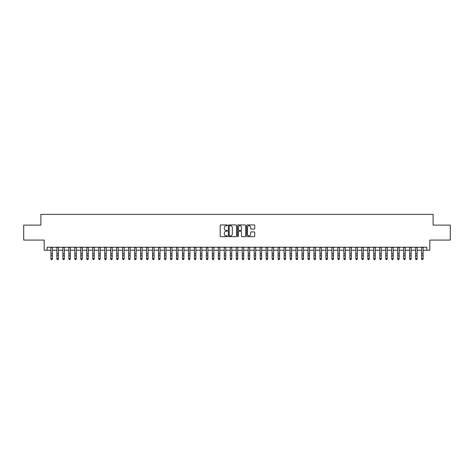 <?xml version="1.0" encoding="UTF-8"?>
<svg xmlns="http://www.w3.org/2000/svg" width="474" height="474" viewBox="0 0 474 474"><rect width="100%" height="100%" fill="white"/><g stroke="black" fill="none" stroke-linecap="round" stroke-linejoin="round"><path stroke-width="0.71" d="M227.431 225.346A0.409 0.409 0 0 0 227.022 224.931L220.789 224.931A0.587 0.587 0 0 0 220.203 225.517L220.203 236.082A0.587 0.587 0 0 0 220.789 236.668L227.022 236.668A0.409 0.409 0 0 0 227.431 236.259A0.409 0.409 0 0 0 227.022 235.851L226.217 235.851A1.878 1.878 0 0 1 224.338 233.972L224.338 233.089A1.878 1.878 0 0 1 226.217 231.211L227.022 231.211A0.409 0.409 0 0 0 227.431 230.802A0.409 0.409 0 0 0 227.022 230.394L226.217 230.394A1.878 1.878 0 0 1 224.338 228.515L224.338 227.633A1.878 1.878 0 0 1 226.217 225.754L227.022 225.754A0.409 0.409 0 0 0 227.431 225.346M254.153 229.072A0.587 0.587 0 0 0 254.739 228.486L254.739 225.517A0.587 0.587 0 0 0 254.153 224.931L247.227 224.931A0.587 0.587 0 0 0 246.64 225.517L246.64 236.082A0.587 0.587 0 0 0 247.227 236.668L254.153 236.668A0.587 0.587 0 0 0 254.739 236.082L254.739 232.503A0.587 0.587 0 0 0 254.153 231.916L251.19 231.916A0.587 0.587 0 0 0 250.604 232.503L250.604 234.28A1.57 1.57 0 0 1 249.034 235.851A1.57 1.57 0 0 1 247.464 234.28L247.464 227.324A1.57 1.57 0 0 1 249.034 225.754A1.57 1.57 0 0 1 250.604 227.324L250.604 228.486A0.587 0.587 0 0 0 251.19 229.072L254.153 229.072M47.169 250.231L47.169 247.244L426.831 247.244L426.831 250.231L429.823 250.231L429.823 240.069L450.3 240.069L450.3 225.12L433.112 225.12L433.112 214.361L40.888 214.361L40.888 225.12L23.7 225.12L23.7 240.069L44.177 240.069L44.177 250.231L50.902 250.231M236.485 225.517A0.587 0.587 0 0 0 235.898 224.931L228.972 224.931A0.587 0.587 0 0 0 228.385 225.517L228.385 236.082A0.587 0.587 0 0 0 228.972 236.668L235.898 236.668A0.587 0.587 0 0 0 236.485 236.082L236.485 225.517M238.102 224.931L245.028 224.931A0.587 0.587 0 0 1 245.615 225.517L245.615 236.082A0.587 0.587 0 0 1 245.028 236.668L242.06 236.668A0.587 0.587 0 0 1 241.473 236.082L241.473 231.798A0.587 0.587 0 0 0 240.887 231.211L238.92 231.211A0.587 0.587 0 0 0 238.333 231.798L238.333 236.259A0.409 0.409 0 0 1 237.924 236.668A0.409 0.409 0 0 1 237.515 236.259L237.515 225.517A0.587 0.587 0 0 1 238.102 224.931M52.401 250.231L56.886 250.231M58.379 250.231L62.864 250.231M64.357 250.231L68.843 250.231M70.336 250.231L74.821 250.231M76.314 250.231L80.799 250.231M82.292 250.231L86.778 250.231M88.271 250.231L92.756 250.231M94.249 250.231L98.734 250.231M100.233 250.231L104.713 250.231M106.212 250.231L110.697 250.231M112.19 250.231L116.675 250.231M118.168 250.231L122.653 250.231M124.147 250.231L128.632 250.231M130.125 250.231L134.61 250.231M136.103 250.231L140.588 250.231M142.082 250.231L146.567 250.231M148.06 250.231L152.545 250.231M154.044 250.231L158.523 250.231M160.022 250.231L164.508 250.231M166.001 250.231L170.486 250.231M171.979 250.231L176.464 250.231M177.957 250.231L182.443 250.231M183.936 250.231L188.421 250.231M189.914 250.231L194.399 250.231M195.892 250.231L200.378 250.231M201.871 250.231L206.356 250.231M207.855 250.231L212.334 250.231M213.833 250.231L218.318 250.231M219.812 250.231L224.297 250.231M225.79 250.231L230.275 250.231M231.768 250.231L236.253 250.231M237.747 250.231L242.232 250.231M243.725 250.231L248.21 250.231M249.703 250.231L254.188 250.231M255.682 250.231L260.167 250.231M261.666 250.231L266.145 250.231M267.644 250.231L272.129 250.231M273.622 250.231L278.108 250.231M279.601 250.231L284.086 250.231M285.579 250.231L290.064 250.231M291.557 250.231L296.043 250.231M297.536 250.231L302.021 250.231M303.514 250.231L307.999 250.231M309.492 250.231L313.978 250.231M315.477 250.231L319.956 250.231M321.455 250.231L325.94 250.231M327.433 250.231L331.919 250.231M333.412 250.231L337.897 250.231M339.39 250.231L343.875 250.231M345.368 250.231L349.853 250.231M351.347 250.231L355.832 250.231M357.325 250.231L361.81 250.231M363.303 250.231L367.788 250.231M369.287 250.231L373.767 250.231M375.266 250.231L379.751 250.231M381.244 250.231L385.729 250.231M387.222 250.231L391.708 250.231M393.201 250.231L397.686 250.231M399.179 250.231L403.664 250.231M405.157 250.231L409.643 250.231M411.136 250.231L415.621 250.231M417.114 250.231L421.599 250.231M423.098 250.231L426.831 250.231M229.617 225.754A0.409 0.409 0 0 0 229.209 226.163L229.209 235.436A0.409 0.409 0 0 0 229.617 235.851L230.471 235.851A1.878 1.878 0 0 0 232.349 233.972L232.349 227.633A1.878 1.878 0 0 0 230.471 225.754L229.617 225.754M241.473 227.354A1.57 1.57 0 0 0 239.903 225.784A1.57 1.57 0 0 0 238.333 227.354L238.333 229.807A0.587 0.587 0 0 0 238.92 230.394L240.887 230.394A0.587 0.587 0 0 0 241.473 229.807L241.473 227.354M52.401 247.244L52.401 258.982L51.95 259.639L51.352 259.509L51.95 259.639M50.902 247.244L50.902 258.65L52.401 258.65L51.95 259.509M51.352 259.639L50.902 258.982L51.352 259.509M58.379 247.244L58.379 258.982L57.929 259.639L57.33 259.509L57.929 259.639M56.886 247.244L56.886 258.65L58.379 258.65L57.929 259.509M57.33 259.639L56.886 258.982L57.33 259.509M64.357 247.244L64.357 258.982L63.907 259.639L63.309 259.509L63.907 259.639M62.864 247.244L62.864 258.65L64.357 258.65L63.907 259.509M63.309 259.639L62.864 258.982L63.309 259.509M70.336 247.244L70.336 258.982L69.885 259.639L69.287 259.509L69.885 259.639M68.843 247.244L68.843 258.65L70.336 258.65L69.885 259.509M69.287 259.639L68.843 258.982L69.287 259.509M76.314 247.244L76.314 258.982L75.864 259.639L75.271 259.509L75.864 259.639M74.821 247.244L74.821 258.65L76.314 258.65L75.864 259.509M75.271 259.639L74.821 258.982L75.271 259.509M82.292 247.244L82.292 258.982L81.848 259.639L81.25 259.509L81.848 259.639M80.799 247.244L80.799 258.65L82.292 258.65L81.848 259.509M81.25 259.639L80.799 258.982L81.25 259.509M88.271 247.244L88.271 258.982L87.826 259.639L87.228 259.509L87.826 259.639M86.778 247.244L86.778 258.65L88.271 258.65L87.826 259.509M87.228 259.639L86.778 258.982L87.228 259.509M94.249 247.244L94.249 258.982L93.805 259.639L93.206 259.509L93.805 259.639M92.756 247.244L92.756 258.65L94.249 258.65L93.805 259.509M93.206 259.639L92.756 258.982L93.206 259.509M100.233 247.244L100.233 258.982L99.783 259.639L99.185 259.509L99.783 259.639M98.734 247.244L98.734 258.65L100.233 258.65L99.783 259.509M99.185 259.639L98.734 258.982L99.185 259.509M106.212 247.244L106.212 258.982L105.761 259.639L105.163 259.509L105.761 259.639M104.713 247.244L104.713 258.65L106.212 258.65L105.761 259.509M105.163 259.639L104.713 258.982L105.163 259.509M112.19 247.244L112.19 258.982L111.74 259.639L111.141 259.509L111.74 259.639M110.697 247.244L110.697 258.65L112.19 258.65L111.74 259.509M111.141 259.639L110.697 258.982L111.141 259.509M118.168 247.244L118.168 258.982L117.718 259.639L117.119 259.509L117.718 259.639M116.675 247.244L116.675 258.65L118.168 258.65L117.718 259.509M117.119 259.639L116.675 258.982L117.119 259.509M124.147 247.244L124.147 258.982L123.696 259.639L123.098 259.509L123.696 259.639M122.653 247.244L122.653 258.65L124.147 258.65L123.696 259.509M123.098 259.639L122.653 258.982L123.098 259.509M130.125 247.244L130.125 258.982L129.675 259.639L129.082 259.509L129.675 259.639M128.632 247.244L128.632 258.65L130.125 258.65L129.675 259.509M129.082 259.639L128.632 258.982L129.082 259.509M136.103 247.244L136.103 258.982L135.659 259.639L135.06 259.509L135.659 259.639M134.61 247.244L134.61 258.65L136.103 258.65L135.659 259.509M135.06 259.639L134.61 258.982L135.06 259.509M142.082 247.244L142.082 258.982L141.637 259.639L141.039 259.509L141.637 259.639M140.588 247.244L140.588 258.65L142.082 258.65L141.637 259.509M141.039 259.639L140.588 258.982L141.039 259.509M148.06 247.244L148.06 258.982L147.615 259.639L147.017 259.509L147.615 259.639M146.567 247.244L146.567 258.65L148.06 258.65L147.615 259.509M147.017 259.639L146.567 258.982L147.017 259.509M154.044 247.244L154.044 258.982L153.594 259.639L152.995 259.509L153.594 259.639M152.545 247.244L152.545 258.65L154.044 258.65L153.594 259.509M152.995 259.639L152.545 258.982L152.995 259.509M160.022 247.244L160.022 258.982L159.572 259.639L158.974 259.509L159.572 259.639M158.523 247.244L158.523 258.65L160.022 258.65L159.572 259.509M158.974 259.639L158.523 258.982L158.974 259.509M166.001 247.244L166.001 258.982L165.55 259.639L164.952 259.509L165.55 259.639M164.508 247.244L164.508 258.65L166.001 258.65L165.55 259.509M164.952 259.639L164.508 258.982L164.952 259.509M171.979 247.244L171.979 258.982L171.529 259.639L170.93 259.509L171.529 259.639M170.486 247.244L170.486 258.65L171.979 258.65L171.529 259.509M170.93 259.639L170.486 258.982L170.93 259.509M177.957 247.244L177.957 258.982L177.507 259.639L176.909 259.509L177.507 259.639M176.464 247.244L176.464 258.65L177.957 258.65L177.507 259.509M176.909 259.639L176.464 258.982L176.909 259.509M183.936 247.244L183.936 258.982L183.485 259.639L182.893 259.509L183.485 259.639M182.443 247.244L182.443 258.65L183.936 258.65L183.485 259.509M182.893 259.639L182.443 258.982L182.893 259.509M189.914 247.244L189.914 258.982L189.47 259.639L188.871 259.509L189.47 259.639M188.421 247.244L188.421 258.65L189.914 258.65L189.47 259.509M188.871 259.639L188.421 258.982L188.871 259.509M195.892 247.244L195.892 258.982L195.448 259.639L194.85 259.509L195.448 259.639M194.399 247.244L194.399 258.65L195.892 258.65L195.448 259.509M194.85 259.639L194.399 258.982L194.85 259.509M201.871 247.244L201.871 258.982L201.426 259.639L200.828 259.509L201.426 259.639M200.378 247.244L200.378 258.65L201.871 258.65L201.426 259.509M200.828 259.639L200.378 258.982L200.828 259.509M207.855 247.244L207.855 258.982L207.405 259.639L206.806 259.509L207.405 259.639M206.356 247.244L206.356 258.65L207.855 258.65L207.405 259.509M206.806 259.639L206.356 258.982L206.806 259.509M213.833 247.244L213.833 258.982L213.383 259.639L212.785 259.509L213.383 259.639M212.334 247.244L212.334 258.65L213.833 258.65L213.383 259.509M212.785 259.639L212.334 258.982L212.785 259.509M219.812 247.244L219.812 258.982L219.361 259.639L218.763 259.509L219.361 259.639M218.318 247.244L218.318 258.65L219.812 258.65L219.361 259.509M218.763 259.639L218.318 258.982L218.763 259.509M225.79 247.244L225.79 258.982L225.34 259.639L224.741 259.509L225.34 259.639M224.297 247.244L224.297 258.65L225.79 258.65L225.34 259.509M224.741 259.639L224.297 258.982L224.741 259.509M231.768 247.244L231.768 258.982L231.318 259.639L230.72 259.509L231.318 259.639M230.275 247.244L230.275 258.65L231.768 258.65L231.318 259.509M230.72 259.639L230.275 258.982L230.72 259.509M237.747 247.244L237.747 258.982L237.296 259.639L236.704 259.509L237.296 259.639M236.253 247.244L236.253 258.65L237.747 258.65L237.296 259.509M236.704 259.639L236.253 258.982L236.704 259.509M243.725 247.244L243.725 258.982L243.281 259.639L242.682 259.509L243.281 259.639M242.232 247.244L242.232 258.65L243.725 258.65L243.281 259.509M242.682 259.639L242.232 258.982L242.682 259.509M249.703 247.244L249.703 258.982L249.259 259.639L248.66 259.509L249.259 259.639M248.21 247.244L248.21 258.65L249.703 258.65L249.259 259.509M248.66 259.639L248.21 258.982L248.66 259.509M255.682 247.244L255.682 258.982L255.237 259.639L254.639 259.509L255.237 259.639M254.188 247.244L254.188 258.65L255.682 258.65L255.237 259.509M254.639 259.639L254.188 258.982L254.639 259.509M261.666 247.244L261.666 258.982L261.215 259.639L260.617 259.509L261.215 259.639M260.167 247.244L260.167 258.65L261.666 258.65L261.215 259.509M260.617 259.639L260.167 258.982L260.617 259.509M267.644 247.244L267.644 258.982L267.194 259.639L266.595 259.509L267.194 259.639M266.145 247.244L266.145 258.65L267.644 258.65L267.194 259.509M266.595 259.639L266.145 258.982L266.595 259.509M273.622 247.244L273.622 258.982L273.172 259.639L272.574 259.509L273.172 259.639M272.129 247.244L272.129 258.65L273.622 258.65L273.172 259.509M272.574 259.639L272.129 258.982L272.574 259.509M279.601 247.244L279.601 258.982L279.15 259.639L278.552 259.509L279.15 259.639M278.108 247.244L278.108 258.65L279.601 258.65L279.15 259.509M278.552 259.639L278.108 258.982L278.552 259.509M285.579 247.244L285.579 258.982L285.129 259.639L284.53 259.509L285.129 259.639M284.086 247.244L284.086 258.65L285.579 258.65L285.129 259.509M284.53 259.639L284.086 258.982L284.53 259.509M291.557 247.244L291.557 258.982L291.107 259.639L290.515 259.509L291.107 259.639M290.064 247.244L290.064 258.65L291.557 258.65L291.107 259.509M290.515 259.639L290.064 258.982L290.515 259.509M297.536 247.244L297.536 258.982L297.091 259.639L296.493 259.509L297.091 259.639M296.043 247.244L296.043 258.65L297.536 258.65L297.091 259.509M296.493 259.639L296.043 258.982L296.493 259.509M303.514 247.244L303.514 258.982L303.07 259.639L302.471 259.509L303.07 259.639M302.021 247.244L302.021 258.65L303.514 258.65L303.07 259.509M302.471 259.639L302.021 258.982L302.471 259.509M309.492 247.244L309.492 258.982L309.048 259.639L308.45 259.509L309.048 259.639M307.999 247.244L307.999 258.65L309.492 258.65L309.048 259.509M308.45 259.639L307.999 258.982L308.45 259.509M315.477 247.244L315.477 258.982L315.026 259.639L314.428 259.509L315.026 259.639M313.978 247.244L313.978 258.65L315.477 258.65L315.026 259.509M314.428 259.639L313.978 258.982L314.428 259.509M321.455 247.244L321.455 258.982L321.005 259.639L320.406 259.509L321.005 259.639M319.956 247.244L319.956 258.65L321.455 258.65L321.005 259.509M320.406 259.639L319.956 258.982L320.406 259.509M327.433 247.244L327.433 258.982L326.983 259.639L326.385 259.509L326.983 259.639M325.94 247.244L325.94 258.65L327.433 258.65L326.983 259.509M326.385 259.639L325.94 258.982L326.385 259.509M333.412 247.244L333.412 258.982L332.961 259.639L332.363 259.509L332.961 259.639M331.919 247.244L331.919 258.65L333.412 258.65L332.961 259.509M332.363 259.639L331.919 258.982L332.363 259.509M339.39 247.244L339.39 258.982L338.94 259.639L338.341 259.509L338.94 259.639M337.897 247.244L337.897 258.65L339.39 258.65L338.94 259.509M338.341 259.639L337.897 258.982L338.341 259.509M345.368 247.244L345.368 258.982L344.918 259.639L344.325 259.509L344.918 259.639M343.875 247.244L343.875 258.65L345.368 258.65L344.918 259.509M344.325 259.639L343.875 258.982L344.325 259.509M351.347 247.244L351.347 258.982L350.902 259.639L350.304 259.509L350.902 259.639M349.853 247.244L349.853 258.65L351.347 258.65L350.902 259.509M350.304 259.639L349.853 258.982L350.304 259.509M357.325 247.244L357.325 258.982L356.881 259.639L356.282 259.509L356.881 259.639M355.832 247.244L355.832 258.65L357.325 258.65L356.881 259.509M356.282 259.639L355.832 258.982L356.282 259.509M363.303 247.244L363.303 258.982L362.859 259.639L362.26 259.509L362.859 259.639M361.81 247.244L361.81 258.65L363.303 258.65L362.859 259.509M362.26 259.639L361.81 258.982L362.26 259.509M369.287 247.244L369.287 258.982L368.837 259.639L368.239 259.509L368.837 259.639M367.788 247.244L367.788 258.65L369.287 258.65L368.837 259.509M368.239 259.639L367.788 258.982L368.239 259.509M375.266 247.244L375.266 258.982L374.816 259.639L374.217 259.509L374.816 259.639M373.767 247.244L373.767 258.65L375.266 258.65L374.816 259.509M374.217 259.639L373.767 258.982L374.217 259.509M381.244 247.244L381.244 258.982L380.794 259.639L380.195 259.509L380.794 259.639M379.751 247.244L379.751 258.65L381.244 258.65L380.794 259.509M380.195 259.639L379.751 258.982L380.195 259.509M387.222 247.244L387.222 258.982L386.772 259.639L386.174 259.509L386.772 259.639M385.729 247.244L385.729 258.65L387.222 258.65L386.772 259.509M386.174 259.639L385.729 258.982L386.174 259.509M393.201 247.244L393.201 258.982L392.75 259.639L392.152 259.509L392.75 259.639M391.708 247.244L391.708 258.65L393.201 258.65L392.75 259.509M392.152 259.639L391.708 258.982L392.152 259.509M399.179 247.244L399.179 258.982L398.729 259.639L398.136 259.509L398.729 259.639M397.686 247.244L397.686 258.65L399.179 258.65L398.729 259.509M398.136 259.639L397.686 258.982L398.136 259.509M405.157 247.244L405.157 258.982L404.713 259.639L404.115 259.509L404.713 259.639M403.664 247.244L403.664 258.65L405.157 258.65L404.713 259.509M404.115 259.639L403.664 258.982L404.115 259.509M411.136 247.244L411.136 258.982L410.691 259.639L410.093 259.509L410.691 259.639M409.643 247.244L409.643 258.65L411.136 258.65L410.691 259.509M410.093 259.639L409.643 258.982L410.093 259.509M417.114 247.244L417.114 258.982L416.67 259.639L416.071 259.509L416.67 259.639M415.621 247.244L415.621 258.65L417.114 258.65L416.67 259.509M416.071 259.639L415.621 258.982L416.071 259.509M423.098 247.244L423.098 258.982L422.648 259.639L422.05 259.509L422.648 259.639M421.599 247.244L421.599 258.65L423.098 258.65L422.648 259.509M422.05 259.639L421.599 258.982L422.05 259.509M52.401 253.75L50.902 253.75M52.401 255.8L50.902 255.8M52.401 247.44L50.902 247.44M58.379 253.75L56.886 253.75M58.379 255.8L56.886 255.8M58.379 247.44L56.886 247.44M64.357 253.75L62.864 253.75M64.357 255.8L62.864 255.8M64.357 247.44L62.864 247.44M70.336 253.75L68.843 253.75M70.336 255.8L68.843 255.8M70.336 247.44L68.843 247.44M76.314 253.75L74.821 253.75M76.314 255.8L74.821 255.8M76.314 247.44L74.821 247.44M82.292 253.75L80.799 253.75M82.292 255.8L80.799 255.8M82.292 247.44L80.799 247.44M88.271 253.75L86.778 253.75M88.271 255.8L86.778 255.8M88.271 247.44L86.778 247.44M94.249 253.75L92.756 253.75M94.249 255.8L92.756 255.8M94.249 247.44L92.756 247.44M100.233 253.75L98.734 253.75M100.233 255.8L98.734 255.8M100.233 247.44L98.734 247.44M106.212 253.75L104.713 253.75M106.212 255.8L104.713 255.8M106.212 247.44L104.713 247.44M112.19 253.75L110.697 253.75M112.19 255.8L110.697 255.8M112.19 247.44L110.697 247.44M118.168 253.75L116.675 253.75M118.168 255.8L116.675 255.8M118.168 247.44L116.675 247.44M124.147 253.75L122.653 253.75M124.147 255.8L122.653 255.8M124.147 247.44L122.653 247.44M130.125 253.75L128.632 253.75M130.125 255.8L128.632 255.8M130.125 247.44L128.632 247.44M136.103 253.75L134.61 253.75M136.103 255.8L134.61 255.8M136.103 247.44L134.61 247.44M142.082 253.75L140.588 253.75M142.082 255.8L140.588 255.8M142.082 247.44L140.588 247.44M148.06 253.75L146.567 253.75M148.06 255.8L146.567 255.8M148.06 247.44L146.567 247.44M154.044 253.75L152.545 253.75M154.044 255.8L152.545 255.8M154.044 247.44L152.545 247.44M160.022 253.75L158.523 253.75M160.022 255.8L158.523 255.8M160.022 247.44L158.523 247.44M166.001 253.75L164.508 253.75M166.001 255.8L164.508 255.8M166.001 247.44L164.508 247.44M171.979 253.75L170.486 253.75M171.979 255.8L170.486 255.8M171.979 247.44L170.486 247.44M177.957 253.75L176.464 253.75M177.957 255.8L176.464 255.8M177.957 247.44L176.464 247.44M183.936 253.75L182.443 253.75M183.936 255.8L182.443 255.8M183.936 247.44L182.443 247.44M189.914 253.75L188.421 253.75M189.914 255.8L188.421 255.8M189.914 247.44L188.421 247.44M195.892 253.75L194.399 253.75M195.892 255.8L194.399 255.8M195.892 247.44L194.399 247.44M201.871 253.75L200.378 253.75M201.871 255.8L200.378 255.8M201.871 247.44L200.378 247.44M207.855 253.75L206.356 253.75M207.855 255.8L206.356 255.8M207.855 247.44L206.356 247.44M213.833 253.75L212.334 253.75M213.833 255.8L212.334 255.8M213.833 247.44L212.334 247.44M219.812 253.75L218.318 253.75M219.812 255.8L218.318 255.8M219.812 247.44L218.318 247.44M225.79 253.75L224.297 253.75M225.79 255.8L224.297 255.8M225.79 247.44L224.297 247.44M231.768 253.75L230.275 253.75M231.768 255.8L230.275 255.8M231.768 247.44L230.275 247.44M237.747 253.75L236.253 253.75M237.747 255.8L236.253 255.8M237.747 247.44L236.253 247.44M243.725 253.75L242.232 253.75M243.725 255.8L242.232 255.8M243.725 247.44L242.232 247.44M249.703 253.75L248.21 253.75M249.703 255.8L248.21 255.8M249.703 247.44L248.21 247.44M255.682 253.75L254.188 253.75M255.682 255.8L254.188 255.8M255.682 247.44L254.188 247.44M261.666 253.75L260.167 253.75M261.666 255.8L260.167 255.8M261.666 247.44L260.167 247.44M267.644 253.75L266.145 253.75M267.644 255.8L266.145 255.8M267.644 247.44L266.145 247.44M273.622 253.75L272.129 253.75M273.622 255.8L272.129 255.8M273.622 247.44L272.129 247.44M279.601 253.75L278.108 253.75M279.601 255.8L278.108 255.8M279.601 247.44L278.108 247.44M285.579 253.75L284.086 253.75M285.579 255.8L284.086 255.8M285.579 247.44L284.086 247.44M291.557 253.75L290.064 253.75M291.557 255.8L290.064 255.8M291.557 247.44L290.064 247.44M297.536 253.75L296.043 253.75M297.536 255.8L296.043 255.8M297.536 247.44L296.043 247.44M303.514 253.75L302.021 253.75M303.514 255.8L302.021 255.8M303.514 247.44L302.021 247.44M309.492 253.75L307.999 253.75M309.492 255.8L307.999 255.8M309.492 247.44L307.999 247.44M315.477 253.75L313.978 253.75M315.477 255.8L313.978 255.8M315.477 247.44L313.978 247.44M321.455 253.75L319.956 253.75M321.455 255.8L319.956 255.8M321.455 247.44L319.956 247.44M327.433 253.75L325.94 253.75M327.433 255.8L325.94 255.8M327.433 247.44L325.94 247.44M333.412 253.75L331.919 253.75M333.412 255.8L331.919 255.8M333.412 247.44L331.919 247.44M339.39 253.75L337.897 253.75M339.39 255.8L337.897 255.8M339.39 247.44L337.897 247.44M345.368 253.75L343.875 253.75M345.368 255.8L343.875 255.8M345.368 247.44L343.875 247.44M351.347 253.75L349.853 253.75M351.347 255.8L349.853 255.8M351.347 247.44L349.853 247.44M357.325 253.75L355.832 253.75M357.325 255.8L355.832 255.8M357.325 247.44L355.832 247.44M363.303 253.75L361.81 253.75M363.303 255.8L361.81 255.8M363.303 247.44L361.81 247.44M369.287 253.75L367.788 253.75M369.287 255.8L367.788 255.8M369.287 247.44L367.788 247.44M375.266 253.75L373.767 253.75M375.266 255.8L373.767 255.8M375.266 247.44L373.767 247.44M381.244 253.75L379.751 253.75M381.244 255.8L379.751 255.8M381.244 247.44L379.751 247.44M387.222 253.75L385.729 253.75M387.222 255.8L385.729 255.8M387.222 247.44L385.729 247.44M393.201 253.75L391.708 253.75M393.201 255.8L391.708 255.8M393.201 247.44L391.708 247.44M399.179 253.75L397.686 253.75M399.179 255.8L397.686 255.8M399.179 247.44L397.686 247.44M405.157 253.75L403.664 253.75M405.157 255.8L403.664 255.8M405.157 247.44L403.664 247.44M411.136 253.75L409.643 253.75M411.136 255.8L409.643 255.8M411.136 247.44L409.643 247.44M417.114 253.75L415.621 253.75M417.114 255.8L415.621 255.8M417.114 247.44L415.621 247.44M423.098 253.75L421.599 253.75M423.098 255.8L421.599 255.8M423.098 247.44L421.599 247.44"/></g></svg>
